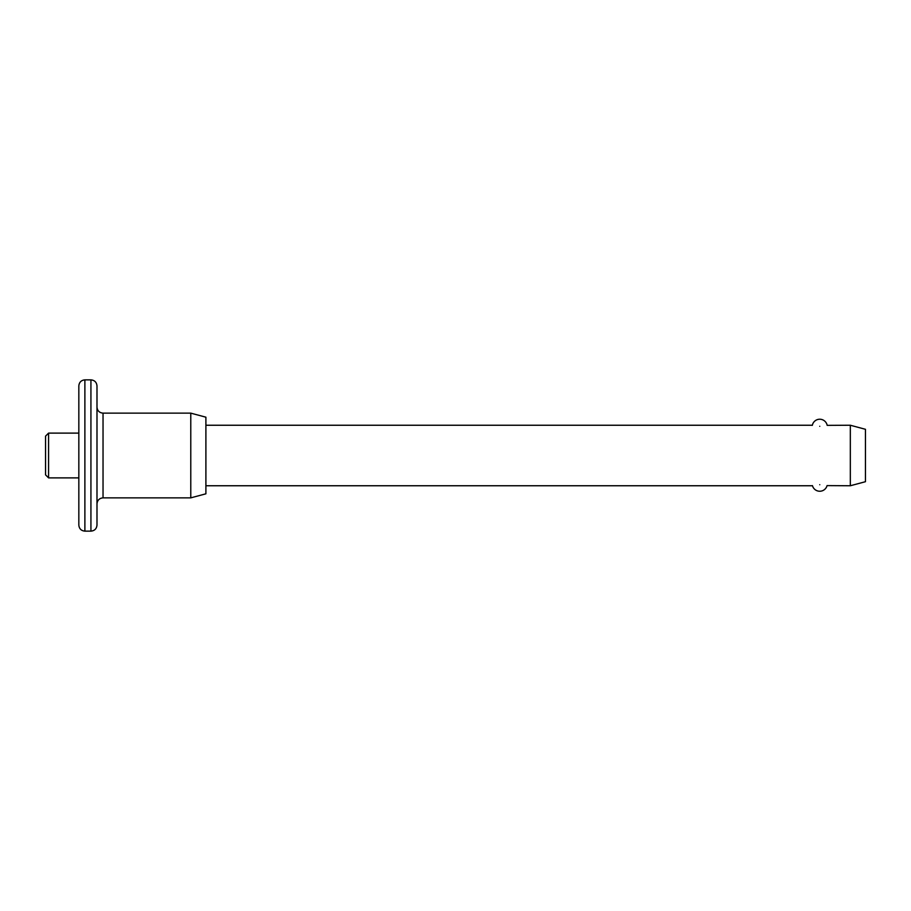<?xml version="1.0" encoding="UTF-8"?>
<svg xmlns="http://www.w3.org/2000/svg" width="911" height="911" viewBox="0 0 911 911"><rect width="100%" height="100%" fill="white"/><g stroke="black" fill="none" stroke-linecap="round" stroke-linejoin="round"><path stroke-width="1.37" d="M45.55 474.859L45.55 436.141L48.579 433.112L48.579 477.888L45.55 474.859M78.836 525.089L78.836 385.911C79.189 382.244 81.204 380.217 84.882 379.864L84.882 531.136C81.204 530.783 79.189 528.756 78.836 525.089M90.929 379.864C94.607 380.217 96.623 382.244 96.987 385.911L96.987 525.089C96.623 528.756 94.607 530.783 90.929 531.136L90.929 379.864L84.882 379.864M819.763 426.291C809.617 425.152 809.617 425.152 819.763 426.291C829.91 425.152 829.91 425.152 819.763 426.291M819.763 484.709C809.617 485.848 809.617 485.848 819.763 484.709C829.91 485.848 829.91 485.848 819.763 484.709M190.775 413.138L205.897 417.192L205.897 493.808L190.775 497.861L190.775 413.138L103.034 413.138L103.034 497.861C99.356 498.215 97.34 500.23 96.987 503.908M850.327 485.757L850.327 425.243L865.45 429.297L865.45 481.703L850.327 485.757L827.063 485.609A7.561 7.561 0 0 1 812.441 485.62M812.327 425.357A7.561 7.561 0 0 1 827.177 425.357L850.327 425.243M103.034 413.138C99.356 412.785 97.34 410.77 96.987 407.092M78.836 477.888L48.579 477.888M90.929 531.136L84.882 531.136M190.775 497.861L103.034 497.861M811.895 485.757L205.897 485.757M811.895 425.243L205.897 425.243M78.836 433.112L48.579 433.112"/></g></svg>
